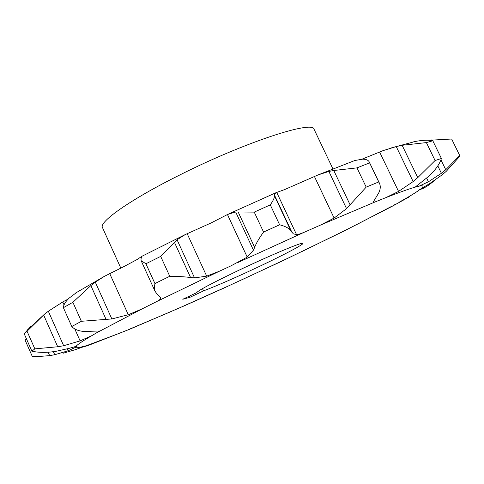 <?xml version="1.0" encoding="UTF-8"?>
<svg xmlns="http://www.w3.org/2000/svg" width="484" height="484" viewBox="0 0 484 484"><rect width="100%" height="100%" fill="white"/><g stroke="black" fill="none" stroke-linecap="round" stroke-linejoin="round"><path stroke-width="0.73" d="M120.806 268.069L102.487 227.601C98.621 222.035 130.402 199.529 179.77 174.984C245.031 142.096 313.469 119.923 314.116 129.367L332.938 168.928M26.251 338.413L25.132 340.216L32.253 356.351L38.018 356.563L49.664 355.631L54.728 354.736L68.069 350.803L75.607 347.264L77.265 346.024L69.145 348.359L55.618 351.39L50.36 352.049C43.27 352.667 37.111 352.37 31.884 351.172L34.842 348.867L57.723 346.768L63.664 345.721L80.114 340.893L91.821 335.66L99.625 331.002L83.968 331.461C78.408 331.002 74.355 329.356 71.789 326.525L81.379 321.285L111.846 318.944L128.296 314.733L142.205 308.834L156.308 301.756C159.024 300.316 160.5 299.209 160.73 298.434L160.591 297.37L156.901 293.915L154.995 291.144L154.396 287.423L154.928 283.551L169.769 276.279C178.1 276.37 185.033 276.781 190.575 277.526L194.538 277.87L206.692 276.152L219.379 271.209L231.031 265.825L247.233 257.107L253.447 250.167L254.638 247.384C256.139 243.361 259.115 238.255 263.556 232.072L279.619 224.782C285.391 226.276 289.154 228.309 290.908 230.88L293.34 233.851L296.547 234.625C298.253 234.498 300.903 233.675 304.497 232.151L320.789 224.957L334.117 218.054L346.55 208.628L366.194 187.12L378.748 181.948L379.347 183.012C380.745 185.941 380.539 189.238 378.73 192.904L373.146 202.179L374.888 202.022L385.875 197.635L398.556 191.41L413.142 181.585L417.752 177.622L435.086 160.525L426.38 142.592L402.137 145.291L396.245 146.567L383.026 150.645L362.002 159.182M366.194 187.12L356.992 167.875L333.766 170.495L328.884 171.451L318.067 174.912L284.495 189.637L275.904 192.735L274.24 194.61L274.392 195.681C274.688 197.418 273.321 200.485 270.29 204.877L279.619 224.782M263.556 232.072L254.239 212.113L235.666 211.956L227.456 214.527L211.175 222.912L185.197 234.595L177.047 239.749L160.688 256.399L169.769 276.279M154.928 283.551L145.914 263.756L141.122 260.676L140.983 258.922L141.854 256.308L137.105 259.515L123.989 266.539L104.205 276.431L95.294 282.148L90.865 285.572L72.878 302.276L81.379 321.285M68.214 299.009L62.751 301.974L48.327 311.23L44.504 314.195L27.056 331.244L34.842 348.867M391.762 206.511L343.337 231.382L281.119 261.523M260.459 265.928C284.314 254.632 303.734 244.402 302.96 243.355C303.559 241.383 270.423 255.219 238.219 270.574C211.792 283.261 197.962 290.612 196.74 292.632L182.783 299.257L189.891 297.339L203.516 290.872C217.153 285.705 236.138 277.386 260.459 265.928M202.487 288.633L203.516 290.872M130.099 329.078L87.931 345.564M280.944 261.602L222.9 288.531L184.906 305.561L130.099 329.072M409.446 196.794L392.264 206.244L394.436 204.714M435.086 160.525L441.414 158.486C440.041 162.89 437.088 167.573 432.545 172.552L429.048 176.061L415.097 187.163L419.096 186.146L428.431 181.778L441.408 173.284L445.746 169.721L459.721 155.539L459.721 156.338L446.266 171.312L442.11 174.869L429.852 183.472L418.757 190.151L423.978 188.028L429.066 184.864L435.225 180.006M81.264 347.47L87.592 345.697L90.52 344.184L75.419 349.654L63.108 353.229M90.52 344.184L119.324 333.313M459.673 155.455L451.657 139.017L459.721 155.539M426.38 142.592L432.805 140.771L441.414 158.486M356.992 167.875L369.601 162.866L378.748 181.948M254.239 212.113L270.29 204.877M145.914 263.756L160.688 256.399M71.789 326.525L63.392 307.691L72.878 302.276M31.884 351.172L24.2 333.766L27.056 331.244M451.657 139.017L428.636 140.293M412.592 142.06L417.305 141.098C423.688 140.082 428.854 139.973 432.805 140.771M354.742 160.525L362.57 159.163C366.11 159.163 368.36 160.143 369.322 162.098L369.601 162.866M63.392 307.691C63.446 304.993 65.34 301.81 69.079 298.156L76.932 292.221M24.2 333.766L30.619 326.525M189.891 297.339L189.341 296.141M398.556 191.41L379.589 151.958M296.547 234.625L276.709 192.39M206.692 276.152L187.145 233.651M128.296 314.733L109.668 273.484M80.114 340.893L74.772 328.908M64.045 304.878L62.751 301.974M289.432 257.512L241.05 280.163M169.642 312.174L128.581 329.562M228.533 285.899L181.24 307.104M346.157 229.876L301.599 251.692M391.998 206.166L356.678 224.588M419.102 190.17C415.024 193.074 408.442 197.061 399.354 202.124M419.096 186.146C423.246 185.324 424.075 186.019 421.57 188.234M385.875 197.635C399.227 192.402 408.968 188.911 415.097 187.163M320.789 224.957L374.888 202.022M236.936 262.963L304.497 232.151M156.308 301.756L219.379 271.209M99.42 331.34L142.205 308.834M76.188 346.157C77.779 344.312 82.994 340.815 91.821 335.66M85.287 345.872C79.08 347.778 75.855 348.238 75.607 347.264M87.592 345.697L87.32 345.092M68.069 350.803L67.228 348.91M54.728 354.736L53.385 351.711M49.664 355.631L48.158 352.231M63.664 345.721L48.327 311.23M57.723 346.768L43.59 314.939M160.73 298.434L159.72 296.214M141.794 256.816L141.624 256.447M111.846 318.944L95.294 282.148M106.159 319.603L90.865 285.572M254.638 247.384L238.158 211.98M253.447 250.167L235.666 211.956M247.233 257.107L227.456 214.527M194.538 277.87L177.047 239.749M190.575 277.526L174.385 242.212M350.132 204.889L333.766 170.495M346.55 208.628L328.884 171.451M334.117 218.054L314.4 176.43M292.064 232.58L274.24 194.61M290.908 230.88L274.392 195.681M417.752 177.622L402.137 145.291M413.142 181.585L396.245 146.567M445.746 169.721L440.942 159.835M431.577 140.566L431.232 139.858M441.408 173.284L437.814 165.873M428.431 181.778L426.7 178.209M423.978 188.028L423.542 187.126M415.429 141.443L391.278 147.91M355.583 160.21L318.067 174.912M275.904 192.735L228.835 213.892M185.197 234.595L141.854 256.308M104.205 276.431L75.341 293.189M44.504 314.195L27.104 330.221M155.122 291.453L141.122 260.676M379.299 182.904L369.322 162.098"/></g></svg>
